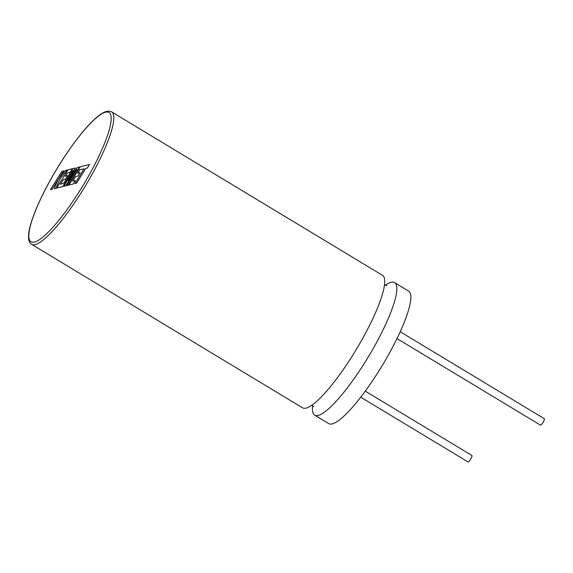 <?xml version="1.0" encoding="UTF-8"?>
<svg xmlns="http://www.w3.org/2000/svg" width="573" height="573" viewBox="0 0 573 573"><rect width="100%" height="100%" fill="white"/><g stroke="black" fill="none" stroke-linecap="round" stroke-linejoin="round"><path stroke-width="0.86" d="M50.46 189.599L52.093 189.197L58.303 179.263L54.234 188.667L55.982 188.238L60.007 178.84L67.163 170.002L65.272 170.468L58.661 178.704L63.539 170.897L61.905 171.306L50.46 189.599L52.129 189.219L58.181 179.542M54.234 188.667L56.018 188.259L60.043 178.862L67.163 170.002M58.904 178.396L63.539 170.897M75.314 167.989L72.871 168.591L63.603 183.403L60.43 184.191L63.266 179.643L65.73 179.034L67.843 175.653L65.379 176.262L67.514 172.86L70.128 172.215L72.298 168.734L68.065 169.78L56.62 188.073L62.794 186.547L72.979 170.26L63.975 186.254L65.508 185.874L76.975 169.207L66.74 185.573L68.194 185.208L79.64 166.915L77.126 167.538L68.094 180.817L75.314 167.989L68.402 180.373M79.64 166.915L68.237 185.237L66.74 185.573M60.494 184.177L63.309 179.671L65.766 179.062L67.843 175.653M65.444 176.248L67.55 172.881L70.164 172.237L72.298 168.734M56.62 188.073L62.837 186.569L72.492 171.126M63.975 186.254L65.544 185.903L76.417 170.095M79.776 169.823L84.124 168.791L74.891 183.553L76.524 183.152L85.757 168.39L87.325 167.996L89.538 164.465L80.327 166.743L68.889 185.043L73.222 183.969L75.392 180.488L72.692 181.154L75.536 176.613L77.992 176.004L80.105 172.623L77.649 173.232L79.776 169.823L84.102 168.827M74.891 183.553L76.567 183.174L85.8 168.412L87.368 168.025L89.538 164.465M68.889 185.043L73.258 183.99L75.392 180.488M72.757 181.14L75.572 176.634L78.035 176.026L80.105 172.623M77.713 173.211L79.819 169.852M385.156 285.333A77.369 15.858 121.1 0 1 394.596 282.618A77.369 15.858 121.1 0 1 375.96 343.585A77.369 15.858 121.1 0 1 314.656 415.11A77.369 15.858 121.1 0 1 312.65 405.498M111.549 111.828L382.499 275.319A77.369 15.858 121.1 0 1 363.855 336.287A77.369 15.858 121.1 0 1 302.551 407.811L31.601 244.32A77.369 15.858 121.1 0 0 92.912 172.795A77.369 15.858 121.1 0 0 111.549 111.828L108.404 111.069L105.403 111.721C102.474 112.831 99.05 115.166 95.125 118.733C82.039 130.393 63.152 156.551 49.12 182.321C43.018 193.481 38.14 203.766 34.466 213.177C28.664 228.77 28.27 233.813 28.65 238.991C28.815 241.204 29.803 242.988 31.601 244.32M365.266 391.144L471.937 455.506A3.753 0.766 121.1 0 1 471.027 458.464A3.753 0.766 121.1 0 1 468.055 461.931L360.732 397.175M400.212 331.753L544.35 418.727A3.753 0.766 121.1 0 1 543.448 421.678A3.753 0.766 121.1 0 1 540.475 425.145L396.989 338.571M394.596 282.618L408.635 291.091A77.369 15.858 121.1 0 1 389.998 352.058A77.369 15.858 121.1 0 1 328.687 423.583L314.656 415.11M90.821 171.979A75.5 15.478 -58.9 0 0 105.554 112.193A75.5 15.478 -58.9 0 0 49.192 182.278A75.5 15.478 -58.9 0 0 34.459 242.057A75.5 15.478 -58.9 0 0 90.821 171.979M384.497 284.931L386.789 285.669M313.71 406.78L311.991 405.097"/></g></svg>
